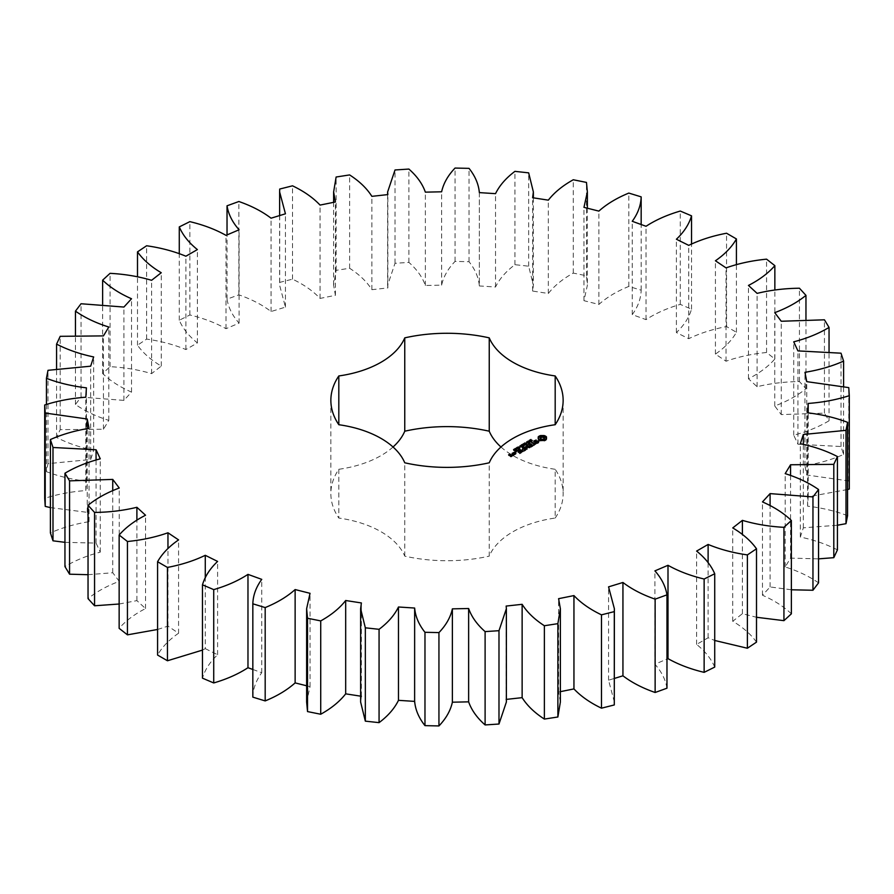 <?xml version="1.0" encoding="UTF-8"?>
<svg xmlns="http://www.w3.org/2000/svg" width="894" height="894" viewBox="0 0 894 894"><rect width="100%" height="100%" fill="white"/><g stroke="black" fill="none" stroke-linecap="round" stroke-linejoin="round"><path stroke-width="0.67" stroke-dasharray="4.47 3.35" d="M157.579 629.477L167.96 626.113L178.577 633.231L178.577 539.898M178.577 633.231C169.167 639.702 162.172 646.977 157.579 655.056M202.469 650.094L205.274 648.642L205.274 577.971M205.274 648.642L217.6 654.766C209.967 661.985 204.927 669.774 202.469 678.166M252.834 669.472L261.752 672.713C256.075 680.502 253.091 688.637 252.834 697.141M306.631 685.787L310.039 686.648L306.631 702.047M360.628 696.158L361.388 696.281L360.628 702.047M414.648 608.043L414.626 702.047M506.373 702.047L506.373 699.387M560.37 702.047L558.594 692.023L560.37 691.665M614.368 702.047L608.557 680.2L614.368 678.434M666.969 688.201C665.594 679.731 661.582 671.74 654.911 664.22L666.969 659.079M714.719 667.092C711.188 658.844 705.154 651.279 696.616 644.418L708.115 637.78L714.719 640.473M756.503 642.127C750.882 634.259 742.959 627.309 732.745 621.263L742.4 613.697L756.503 617.273M791.369 613.832C783.781 606.545 774.148 600.355 762.481 595.248L770.092 586.945L791.369 589.783M818.546 582.854C809.159 576.306 798.04 571.009 785.189 566.964L790.553 558.102L818.546 558.862M837.421 549.888C826.447 544.222 814.076 539.942 800.331 537.048L803.348 527.818L837.421 525.225M847.568 515.67C835.253 510.999 821.921 507.837 807.584 506.16L808.187 496.773L847.568 489.521M849.3 489.018L848.775 480.95L806.779 474.993L804.958 465.662C819.038 463.371 831.923 459.628 843.601 454.454L841.008 446.519L797.94 444.24L793.727 435.166C807.07 431.69 818.837 426.885 829.051 420.761L824.436 413.14L781.255 414.592L774.752 405.988C787.044 401.395 797.448 395.64 805.963 388.7L799.437 381.57C784.708 381.716 770.594 383.437 757.106 386.711L748.457 378.765C759.431 373.167 768.225 366.574 774.852 358.986L766.56 352.493C752.033 353.912 738.533 356.818 726.04 361.221L715.423 354.102C724.833 347.632 731.828 340.357 736.421 332.277L726.543 326.567C712.552 329.227 699.946 333.261 688.726 338.692L676.4 332.568C684.033 325.36 689.073 317.56 691.531 309.179L680.278 304.385C667.136 308.207 655.715 313.291 646.027 319.627L632.248 314.632C637.925 306.843 640.909 298.697 641.166 290.192L628.817 286.426C616.793 291.343 606.814 297.344 598.868 304.441L583.961 300.686L587.369 285.287L586.475 275.754L573.277 273.095C562.672 278.984 554.347 285.789 548.324 293.489L532.612 291.053L533.372 285.287L528.667 266.188L514.933 264.691C505.959 271.43 499.489 278.872 495.522 287.008L479.352 285.957L479.374 191.953M479.352 192.612L479.352 285.957C478.614 277.509 475.172 269.429 469.026 261.707L455.057 261.406C447.928 268.837 443.446 276.749 441.625 285.141L425.365 285.488C422.46 277.207 416.973 269.507 408.893 262.4L395.014 263.305L387.627 285.287L387.851 287.935L371.87 289.678C366.864 281.733 359.444 274.603 349.621 268.256L336.122 270.346L333.63 285.287L335.406 295.322L320.052 298.417C313.045 290.997 303.871 284.583 292.517 279.163L279.71 282.381L279.632 285.287L285.443 307.134L271.061 311.525C262.221 304.787 251.493 299.233 238.866 294.852L227.031 299.144C228.406 307.603 232.418 315.604 239.089 323.125L226.003 328.701C215.521 322.801 203.474 318.23 189.863 314.979L179.281 320.242C182.812 328.489 188.846 336.055 197.384 342.916L185.885 349.554C173.995 344.626 160.909 341.139 146.616 339.094L137.497 345.218C143.118 353.074 151.041 360.025 161.255 366.082L151.6 373.636C138.57 369.781 124.724 367.456 110.063 366.674L102.631 373.502C110.219 380.788 119.852 386.99 131.519 392.086L123.908 400.389L81.041 397.081L75.454 404.479C84.841 411.028 95.96 416.325 108.811 420.37L103.447 429.232L60.2 429.656L56.579 437.445C67.553 443.122 79.924 447.402 93.669 450.297L90.652 459.516L47.997 463.651L46.432 471.674C58.747 476.334 72.079 479.508 86.416 481.184L85.813 490.56C71.285 491.622 57.585 494.203 44.7 498.327M50.399 507.602L87.221 512.351L89.042 521.683C74.962 523.973 62.077 527.706 50.399 532.891M64.949 542.334L96.06 543.094L100.273 552.168C86.93 555.643 75.163 560.449 64.949 566.572M88.037 574.697L112.745 572.741L119.248 581.346C106.956 585.939 96.552 591.694 88.037 598.634M119.148 604.009L136.894 600.623L145.543 608.568C134.569 614.167 125.775 620.76 119.148 628.348M555.185 518.051A116.142 67.05 0 0 0 563.142 493.667A116.142 67.05 0 0 0 555.185 469.283L555.185 518.051A89.623 51.74 0 0 0 489.241 556.135L489.241 462.79M393.036 447A89.623 51.74 0 0 1 338.815 469.283A116.142 67.05 0 0 0 330.858 493.667A116.142 67.05 0 0 0 338.815 518.051A89.623 51.74 0 0 1 404.758 556.135A116.142 67.05 0 0 0 489.241 556.135M500.964 447A89.623 51.74 0 0 0 555.185 469.283M167.96 626.113L167.96 548.469M217.6 654.766L217.6 561.432M145.543 608.568L145.543 515.235M136.894 600.623L136.894 519.995M261.752 672.713L261.752 579.368M119.248 581.346L119.248 488.012M112.745 572.741L112.745 490.471M310.039 686.648L310.039 593.314M100.273 552.168L100.273 458.834M96.06 543.094L96.06 459.862M361.388 696.281L361.388 602.947M89.042 521.683L89.042 428.338M87.221 512.351L87.221 428.572M85.813 490.56L85.813 397.227M86.416 481.184L86.416 387.84M46.432 471.674L46.432 404.479M47.997 463.651L47.997 370.317M90.652 459.516L90.652 366.182M506.149 699.41L506.149 606.065M93.669 450.297L93.669 356.952M56.579 437.445L56.579 368.775M60.2 429.656L60.2 336.323M103.447 429.232L103.447 335.898M558.594 692.023L558.594 598.678M108.811 420.37L108.811 327.036M75.454 404.479L75.454 335.138M81.041 397.081L81.041 303.748M123.908 400.389L123.908 307.055M608.557 680.2L608.557 586.866M131.519 392.086L131.519 298.752M102.631 373.502L102.631 304.217M110.063 366.674L110.063 273.34M151.6 373.636L151.6 280.303M654.911 664.22L654.911 570.875M161.255 366.082L161.255 272.737M137.497 345.218L137.497 276.727M146.616 339.094L146.616 245.761M185.885 349.554L185.885 256.22M696.616 644.418L696.616 551.084M197.384 342.916L197.384 249.582M708.115 637.78L708.115 562.706M179.281 320.242L179.281 253.527M189.863 314.979L189.863 221.645M226.003 328.701L226.003 235.357M732.745 621.263L732.745 527.918M239.089 323.125L239.089 229.78M742.4 613.697L742.4 534.321M227.031 299.144L227.031 234.921M238.866 294.852L238.866 201.508M271.061 311.525L271.061 218.192M762.481 595.248L762.481 501.914M285.443 307.134L285.443 213.8M770.092 586.945L770.092 505.389M279.71 282.381L279.71 189.047M292.517 279.163L292.517 185.818M320.052 298.417L320.052 205.084M785.189 566.964L785.189 473.63M335.406 295.322L335.406 201.977M790.553 558.102L790.553 475.284M336.122 270.346L336.122 177.012M349.621 268.256L349.621 174.922M371.87 289.678L371.87 196.345M800.331 537.048L800.331 443.703M387.851 287.935L387.851 194.59M803.348 527.818L803.348 444.262M395.014 263.305L395.014 169.972M408.893 262.4L408.893 169.067M425.365 285.488L425.365 192.154M807.584 506.16L807.584 412.816M441.625 285.141L441.625 191.797M808.187 496.773L808.187 412.86M455.057 261.406L455.057 168.061M469.026 261.707L469.026 168.363M848.775 480.95L848.775 387.616M806.779 474.993L806.779 381.649M495.522 287.008L495.522 193.663M804.958 465.662L804.958 372.317M514.933 264.691L514.933 171.357M843.601 454.454L843.601 386.398M528.667 266.188L528.667 172.855M841.008 446.519L841.008 353.186M532.612 291.053L532.612 197.719M797.94 444.24L797.94 350.906M548.324 293.489L548.324 200.155M793.727 435.166L793.727 341.832M573.277 273.095L573.277 179.761M829.051 420.761L829.051 351.666M586.475 275.754L586.475 182.421M824.436 413.14L824.436 319.806M583.961 300.686L583.961 207.352M781.255 414.592L781.255 321.259M598.868 304.441L598.868 211.107M774.752 405.988L774.752 312.654M628.817 286.426L628.817 193.082M805.963 388.7L805.963 319.303M641.166 290.192L641.166 224.528M799.437 381.57L799.437 288.226M632.248 314.632L632.248 221.287M757.106 386.711L757.106 293.377M646.027 319.627L646.027 226.283M748.457 378.765L748.457 285.432M680.278 304.385L680.278 211.051M774.852 358.986L774.852 289.991M691.531 309.179L691.531 243.906M766.56 352.493L766.56 259.159M676.4 332.568L676.4 239.234M726.04 361.221L726.04 267.887M688.726 338.692L688.726 245.358M715.423 354.102L715.423 260.769M726.543 326.567L726.543 233.233M736.421 332.277L736.421 264.523M338.815 469.283L338.815 518.051M404.758 556.135L404.758 462.79M546.1 439.435L546.1 440.183L546.491 439.781M545.575 439.792L545.575 440.541L546.1 440.183M545.977 438.708L546.178 437.311M546.111 437.412L546.111 438.149M544.949 440.105L544.949 440.854L545.575 440.541M546.491 436.887L546.491 437.635M544.2 440.351L544.2 441.1L544.949 440.854M543.306 440.127L544.2 441.1M542.345 440.049L542.345 440.798L543.306 440.876M541.395 440.127L541.395 440.876L542.345 440.798M540.49 440.351L540.49 441.1L541.395 440.876M539.775 440.116L540.49 441.1M539.138 439.814L539.775 440.865M538.613 439.446L539.138 440.552M538.21 439.032L538.613 440.194M538.59 437.412L538.724 438.708M538.523 437.311L538.59 438.149M538.21 436.887L538.21 437.635M530.455 441.29L530.008 440.708L530.98 440.25L530.287 441.033L532.232 441.178L531.237 441.77L531.863 441.033L530.455 441.29L530.455 440.541L530.5 441.1M531.371 440.273L531.371 441.021M531.919 441.513L531.863 440.284M531.237 441.021L531.237 441.77M529.639 442.485L529.282 441.122L530.913 442.049L529.639 442.485L529.639 441.748M529.136 442.094L529.192 442.854L527.739 442.005L529.226 443.022L527.203 442.664L528.32 443.547L526.7 442.608L529.192 442.854M530.913 441.312L530.913 442.049M529.673 441.804L530.511 442.072L529.673 441.591M529.069 440.496L529.069 441.245M528.32 442.798L528.32 443.547M526.7 441.859L526.7 442.608M528.522 442.686L528.522 443.435M529.226 442.273L529.226 443.022M527.739 441.267L527.739 442.005M529.561 442.083L529.561 442.832M526.443 442.943L526.443 443.692L527.125 443.301L526.443 443.692M526.253 442.832L526.253 443.659M527.125 442.552L527.125 443.301M524.744 444.463L524.018 444.296L525.292 443.625L526.555 444.352L525.415 445.1L526.253 444.363L525.281 443.804L524.342 444.24L525.37 444.329L524.722 444.698M524.018 443.547L524.018 444.296M525.37 443.58L525.37 444.329M525.415 444.352L525.415 445.1M538.914 441.424L538.646 442.016M538.3 441.815L534.869 442.407L534.556 441.602L536.434 440.854L534.366 441.267M538.568 442.184L538.568 442.932L538.914 442.172M537.685 442.698L537.685 443.446L538.568 442.932M536.534 442.876L536.534 443.625L537.685 443.446M534.556 440.854L534.556 441.602M536.188 442.753L536.534 443.625M535.238 440.463L535.238 441.211M536.389 442.821L536.188 443.502M536.232 440.306L536.232 441.055M537.383 442.742L536.389 443.312M536.434 440.116L536.434 440.854M538.076 442.474L537.383 443.156M537.763 441.211L538.3 442.273M534.746 442.049L534.746 442.787L537.763 441.96M533.975 441.602L534.746 442.787M533.707 441.446L533.707 442.195M535.852 443.748L534.623 444.463M533.897 444.877L533.897 445.625L535.852 444.05M534.478 444.385L531.517 442.91L534.478 444.843L533.897 445.625M531.517 442.161L531.517 442.91M531.528 442.396L531.528 443.133M531.014 446.553L531.014 447.291L532.98 446.162M532.388 445.592L530.947 444.765M530.812 444.687L529.427 444.117L527.46 445.48L529.617 444.452L530.812 445.145L529.427 446.162L531.204 445.368L532.388 446.05L531.014 447.291M530.611 446.553L530.611 447.302M531.204 444.62L531.204 445.368M527.851 444.72L527.851 445.469M529.829 445.413L529.829 446.162M529.617 443.703L529.617 444.452M523.471 445.603L523.258 446.475L522.051 445.29L523.985 445.737L523.213 444.62L525.259 445.313L523.348 444.854L524.141 445.961L522.442 445.368L523.471 446.352M523.258 445.726L523.258 446.475M522.051 444.541L522.051 445.29M524.141 445.212L524.141 445.961M524.365 445.089L524.365 445.838M523.985 445.156L523.985 445.737M522.968 444.016L522.968 444.765M525.046 444.698L525.046 445.447M525.259 444.564L525.259 445.313M521.694 446.631L521.694 447.38L520.062 446.441L521.079 446.776L521.895 446.307L521.314 445.726L522.934 446.654L521.269 446.888L521.694 447.38M520.062 445.693L520.062 446.441M521.906 446.508L521.906 447.257M522.085 445.67L522.085 446.419M522.722 446.039L522.722 446.788M521.09 445.1L521.09 445.849M522.934 445.916L522.934 446.654M519.805 446.776L519.805 447.525L520.487 447.134L519.805 447.525M519.615 446.665L519.615 447.413M520.487 446.385L520.487 447.134M519.146 448.643L517.872 447.905L519.492 447.704L519.995 448.151L519.146 448.643L519.548 448.006L518.14 447.771L519.157 448.475M516.397 448.006L516.397 448.754L517.112 448.151L518.509 448.956L516.397 448.754M516.229 447.905L516.229 448.654M516.732 447.816L516.732 448.564M517.112 447.592L517.112 448.151M518.185 448.654L518.185 449.403M517.28 447.492L517.28 448.24M518.352 448.553L518.352 449.302M518.509 448.207L518.509 448.956M515.313 449.168L515.313 449.917L514.922 449.414L516.475 449.168M515.134 449.067L515.134 449.816M515.559 449.034L515.313 449.917M516.542 449.604L516.542 450.352L515.559 449.783M514.922 448.665L514.922 449.414M516.743 449.481L516.542 450.352M516.654 449.537L516.743 450.23M514.095 450.777L513.558 450.341L514.341 449.872L515.626 450.61L515.067 451.213L515.123 450.364L514.095 450.777L514.095 450.028M515.469 450.23L515.134 449.626L515.123 450.364M514.866 450.352L514.866 451.09M514.855 450.341L514.855 451.09M515.067 450.464L515.067 451.213M527.169 448.654L527.169 449.403L526.912 448.81M527.102 448.81L527.169 449.403M529.628 447.235L529.628 447.972L526.32 447.492M526.7 448.81L527.102 449.559M529.628 447.972L528.879 447.123M529.896 447.19L529.896 447.939M523.56 446.989L523.56 447.738L526.7 449.559M529.907 446.966L529.907 447.704M523.549 446.765L523.56 447.738M528.779 447.067L526.354 445.894L528.779 447.514L526.32 447.156M526.354 445.145L526.354 445.894M526.376 448.632L523.951 447.514M526.365 445.38L526.365 446.117M525.672 446.564L526.376 448.911M525.739 446.732L525.672 447.302M523.929 450.643L523.929 451.381L525.895 450.252L525.437 449.76M525.303 449.85L523.538 450.643L523.929 451.381M525.303 449.682L523.862 448.855M523.716 448.777L522.342 448.207L523.716 449.224L522.342 450.252L524.119 449.458L525.303 450.14M522.342 447.458L522.342 448.207M524.119 448.71L524.119 449.458M522.353 447.693L522.353 448.442M522.744 449.503L522.744 450.252M522.342 449.503L522.342 450.252M522.912 451.224L522.912 451.973L519.369 449.928L522.912 451.973M522.509 451.224L522.509 451.973M519.369 449.414L519.369 450.151M519.369 449.179L519.369 449.928M519.705 453.079L519.705 453.817L521.671 452.688L521.224 452.208M521.079 452.286L519.313 453.079L519.705 453.817M521.079 452.118L519.649 451.291M519.503 451.213L518.129 450.643L516.151 452.006L518.319 450.978L519.503 451.671L518.129 452.688L519.895 451.895L521.079 452.576M519.895 451.146L519.895 451.895M518.531 451.939L518.531 452.688M516.553 451.246L516.553 451.995M518.319 450.23L518.319 450.978M515.726 452.409L514.944 452.599L515.726 452.789M515.849 451.85L515.849 452.599M514.944 451.85L514.944 452.599M513.245 453.459L512.787 453.94L514.374 454.856L515.916 454.186L515.469 453.705M514.374 454.118L514.374 454.856M514.765 454.118L514.765 454.856M513.949 452.755L513.379 453.381M515.916 453.448L515.916 454.186M515.927 453.224L515.927 453.973M515.335 453.627L514.329 453.046M514.016 454.543L514.016 455.292L513.335 454.666M514.028 454.32L514.028 455.068M513.625 454.543L514.016 455.292M512.832 454.375L512.038 454.375L512.832 454.834M513.368 454.398L513.625 455.292M513.033 455.113L513.301 455.694M512.228 455.068L513.033 455.851M512.81 455.102L512.228 455.817M512.284 455.549L512.284 456.286L511.826 455.806M512.284 455.325L512.284 456.074M511.122 456.219L511.122 456.957L512.284 456.286M511.692 455.728L510.351 455.839M510.731 456.219L511.122 456.957M508.597 454.99L510.731 456.968M510.217 455.918L509.189 455.616L510.496 455.046L509.189 455.169M508.608 454.99L508.597 455.728M509.949 454.431L509.949 455.18M510.105 454.521L510.105 455.269M510.496 454.297L510.496 455.046M510.496 454.521L510.496 455.269M540.11 438.708L542.345 437.412L544.591 438.708M515.771 449.66L516.497 450.073L515.771 449.157M514.016 450.531L514.966 450.274L514.016 450.017M515.335 454.085L513.379 453.828L515.335 453.783M511.692 456.186L510.351 456.286L511.692 455.884M540.278 437.468L540.278 438.216M540.769 437.043L540.769 437.792M541.507 436.764L541.507 437.501M542.345 436.663L542.345 437.412M543.194 436.764L543.194 437.501M543.932 437.043L543.932 437.792M544.424 437.468L544.424 438.216M529.863 440.954L529.863 441.703M516.397 448.542L516.397 449.291M514.419 450.04L514.419 450.621M514.139 452.643L514.139 453.392M511.111 455.102L511.111 455.851M530.097 440.44L530.097 441.189M530.88 440.463L530.88 441.211M531.137 440.373L531.137 441.111M529.918 440.217L529.918 440.887M530.6 439.803L530.6 440.362M531.371 440.988L531.371 441.547M530.79 439.736L530.79 440.485M530.433 439.882L530.433 440.63M530.187 440.898L530.198 440.194M531.572 440.921L531.572 441.67M529.36 441.636L529.36 442.385M530.198 441.692L530.198 442.441M530.466 441.558L530.466 442.306M529.46 441.234L529.471 442.161M524.856 443.122L524.856 443.692M524.655 443.223L524.655 443.96M525.94 443.245L525.94 443.994M526.153 444.094L526.153 444.843M525.84 444.24L525.84 444.988M525.761 444.262L525.761 444.821M525.538 444.329L525.538 444.888M525.337 444.307L525.337 444.921M518.375 447.615L518.375 448.352M514.408 450.051L514.408 450.788M514.642 449.995L514.642 450.744M514.843 449.906L514.843 450.654M514.061 449.336L514.061 449.917M515.022 449.771L515.022 450.509M514.989 450.42L514.989 451.045M515.279 450.364L515.279 451.112M515.168 450.431L515.168 451.168M529.751 441.759L529.751 442.318M529.494 441.189L529.494 441.938M530.108 441.714L530.108 442.284M518.274 446.899L518.274 447.648M518.486 446.821L518.486 447.57M518.978 446.933L518.978 447.682M519.269 447.089L519.269 447.838M519.548 447.257L519.548 448.006M519.593 447.86L519.593 448.419M519.38 447.905L519.38 448.486M514.206 450.051L514.206 450.61M514.128 449.313L514.128 450.062M514.564 449.324L514.564 450.073M514.866 449.458L514.866 450.207M514.922 449.492L514.922 450.241M514.575 450.017L514.575 450.587M279.632 215.566L279.632 285.287M333.63 202.335L333.63 285.287M387.627 194.613L387.627 285.287M533.372 197.842L533.372 285.287M587.369 208.213L587.369 285.287M563.142 400.333L563.142 493.667M330.858 400.333L330.858 493.667M531.952 441.155L531.952 440.407M532.232 441.122L532.232 440.373M526.264 444.385L526.264 443.636M520.006 448.229L520.006 447.481M517.849 447.838L517.849 447.089M518.274 449.19L518.274 448.442M515.626 450.677L515.626 449.928M518.129 447.816L518.129 447.067M519.727 448.252L519.727 447.503"/><path stroke-width="1.34" d="M167.457 567.433L167.457 660.767L157.579 655.056L157.579 561.723L167.457 567.433C181.448 564.773 194.054 560.739 205.274 555.308L217.6 561.432C209.967 568.64 204.927 576.44 202.469 584.821L213.722 589.615C226.864 585.793 238.285 580.709 247.973 574.373L261.752 579.368C256.075 587.157 253.091 595.303 252.834 603.808L265.183 607.574C277.207 602.657 287.186 596.656 295.132 589.559L310.039 593.314L306.631 608.713L307.525 618.246L320.722 620.905C331.328 615.016 339.653 608.211 345.676 600.511L361.388 602.947L360.628 608.713L365.333 627.811L379.067 629.309C388.041 622.57 394.511 615.128 398.478 606.992L414.648 608.043L414.626 702.047M414.648 608.043C415.386 616.491 418.828 624.571 424.974 632.293L438.943 632.594C446.072 625.163 450.554 617.251 452.375 608.859L468.635 608.512C471.54 616.793 477.027 624.493 485.107 631.6L498.986 630.695L506.373 608.713L506.149 606.065L522.13 604.322C527.136 612.267 534.556 619.397 544.379 625.744L557.878 623.654L560.37 608.713L558.594 598.678L573.948 595.583C580.955 603.003 590.129 609.417 601.483 614.837L614.29 611.619L614.368 608.713L608.557 586.866L622.939 582.475C631.779 589.213 642.507 594.767 655.134 599.148L666.969 594.856C665.594 586.397 661.582 578.396 654.911 570.875L667.997 565.299C678.479 571.199 690.526 575.77 704.137 579.021L714.719 573.758C711.188 565.511 705.154 557.945 696.616 551.084L708.115 544.446C720.005 549.374 733.091 552.861 747.384 554.906L756.503 548.782C750.882 540.926 742.959 533.975 732.745 527.918L742.4 520.364C755.43 524.219 769.276 526.544 783.937 527.326L791.369 520.498C783.781 513.212 774.148 507.01 762.481 501.914L770.092 493.611L812.959 496.919L818.546 489.521C809.159 482.972 798.04 477.675 785.189 473.63L790.553 464.768L833.8 464.344L837.421 456.555C826.447 450.878 814.076 446.598 800.331 443.703L803.348 434.484L846.003 430.349L847.568 422.326C835.253 417.666 821.921 414.492 807.584 412.816L808.187 403.44C822.715 402.378 836.415 399.797 849.3 395.673L848.775 387.616L806.779 381.649L804.958 372.317C819.038 370.027 831.923 366.294 843.601 361.109L841.008 353.186L797.94 350.906L793.727 341.832C807.07 338.357 818.837 333.551 829.051 327.428L824.436 319.806L781.255 321.259L774.752 312.654C787.044 308.061 797.448 302.306 805.963 295.366L799.437 288.226C784.708 288.382 770.594 290.103 757.106 293.377L748.457 285.432C759.431 279.833 768.225 273.24 774.852 265.652L766.56 259.159C752.033 260.579 738.533 263.484 726.04 267.887L715.423 260.769C724.833 254.298 731.828 247.023 736.421 238.944L726.543 233.233C712.552 235.882 699.946 239.927 688.726 245.358L676.4 239.234C684.033 232.015 689.073 224.226 691.531 215.834L680.278 211.051C667.136 214.873 655.715 219.958 646.027 226.283L632.248 221.287C637.925 213.498 640.909 205.363 641.166 196.859L628.817 193.082C616.793 197.999 606.814 204.011 598.868 211.107L583.961 207.352L587.369 191.953L586.475 182.421L573.277 179.761C562.672 185.65 554.347 192.445 548.324 200.155L532.612 197.719L533.372 191.953L528.667 172.855L514.933 171.357C505.959 178.096 499.489 185.539 495.522 193.663L479.352 192.612C478.614 184.175 475.172 176.096 469.026 168.363L455.057 168.061C447.928 175.503 443.446 183.415 441.625 191.797L425.365 192.154C422.46 183.873 416.973 176.174 408.893 169.067L395.014 169.972L387.627 191.953L387.851 194.59L371.87 196.345C366.864 188.399 359.444 181.258 349.621 174.922L336.122 177.012L333.63 191.953L335.406 201.977L320.052 205.084C313.045 197.663 303.871 191.238 292.517 185.818L279.71 189.047L279.632 191.953L285.443 213.8L271.061 218.192C262.221 211.453 251.493 205.899 238.866 201.508L227.031 205.799C228.406 214.269 232.418 222.26 239.089 229.78L226.003 235.357C215.521 229.467 203.474 224.886 189.863 221.645L179.281 226.908C182.812 235.156 188.846 242.721 197.384 249.582L185.885 256.22C173.995 251.292 160.909 247.806 146.616 245.761L137.497 251.873C143.118 259.741 151.041 266.691 161.255 272.737L151.6 280.303C138.57 276.447 124.724 274.123 110.063 273.34L102.631 280.168C110.219 287.455 119.852 293.645 131.519 298.752L123.908 307.055L81.041 303.748L75.454 311.146C84.841 317.694 95.96 322.991 108.811 327.036L103.447 335.898L60.2 336.323L56.579 344.112C67.553 349.777 79.924 354.058 93.669 356.952L90.652 366.182L47.997 370.317L46.432 378.33C58.747 383.001 72.079 386.163 86.416 387.84L85.813 397.227C71.285 398.277 57.585 400.87 44.7 404.982L45.225 413.05L87.221 419.007L89.042 428.338C74.962 430.629 62.077 434.372 50.399 439.546L52.992 447.481L96.06 449.76L100.273 458.834C86.93 462.31 75.163 467.115 64.949 473.239L69.564 480.86L112.745 479.407L119.248 488.012C106.956 492.605 96.552 498.36 88.037 505.3L94.563 512.43C109.291 512.284 123.406 510.563 136.894 507.289L145.543 515.235C134.569 520.833 125.775 527.426 119.148 535.014L127.44 541.507C141.967 540.088 155.467 537.182 167.96 532.779L178.577 539.898C169.167 546.368 162.172 553.643 157.579 561.723M205.274 577.971L205.274 555.308M167.457 660.767L202.469 650.094M202.469 584.821L202.469 678.166L213.722 682.949C226.864 679.127 238.285 674.042 247.973 667.717L252.834 669.472M252.834 603.808L252.834 697.141L265.183 700.918C277.207 696.001 287.186 689.989 295.132 682.893L306.631 685.787M306.631 608.713L306.631 702.047L307.525 711.579L320.722 714.239C331.328 708.35 339.653 701.555 345.676 693.845L361.388 696.281M360.628 608.713L360.628 702.047L365.333 721.145L379.067 722.643C388.041 715.904 394.511 708.461 398.478 700.337L414.648 701.388C415.386 709.825 418.828 717.904 424.974 725.637L438.943 725.939C446.072 718.497 450.554 710.585 452.375 702.203L468.635 701.846C471.54 710.127 477.027 717.826 485.107 724.933L498.986 724.028L506.373 702.047L506.373 608.713M506.149 699.41L522.13 697.655C527.136 705.601 534.556 712.741 544.379 719.078L557.878 716.988L560.37 702.047L560.37 608.713M560.37 691.665L573.948 688.916C580.955 696.337 590.129 702.762 601.483 708.182L614.29 704.953L614.368 608.713M614.368 678.434L622.939 675.808C631.779 682.547 642.507 688.101 655.134 692.492L666.969 688.201L666.969 594.856M666.969 659.079L667.997 658.643C678.479 664.533 690.526 669.114 704.137 672.355L714.719 667.092L714.719 573.758M714.719 640.473L747.384 648.239L756.503 642.127L756.503 548.782M756.503 617.273L783.937 620.659L791.369 613.832L791.369 520.498M791.369 589.783L812.959 590.252L818.546 582.854L818.546 489.521M818.546 558.862L833.8 557.677L837.421 549.888L837.421 456.555M837.421 525.225L846.003 523.683L847.568 515.67L847.568 422.326M847.568 489.521L849.3 489.018L849.3 395.673M44.7 404.982L44.7 498.327L45.225 506.384L50.399 507.602M50.399 439.546L50.399 532.891L52.992 540.814L64.949 542.334M64.949 473.239L64.949 566.572L69.564 574.194L88.037 574.697M88.037 505.3L88.037 598.634L94.563 605.774L119.148 604.009M119.148 535.014L119.148 628.348L127.44 634.841L157.579 629.477M393.036 447A89.623 51.74 0 0 0 404.758 431.21L404.758 337.865A89.623 51.74 0 0 1 338.815 375.949A116.142 67.05 0 0 0 330.858 400.333A116.142 67.05 0 0 0 338.815 424.717L338.815 375.949M500.964 447A89.623 51.74 0 0 1 489.241 431.21A116.142 67.05 0 0 0 404.758 431.21M479.352 192.612L479.374 191.953L479.374 192.623M338.815 424.717A89.623 51.74 0 0 1 404.758 462.79A116.142 67.05 0 0 0 489.241 462.79A89.623 51.74 0 0 1 555.185 424.717A116.142 67.05 0 0 0 563.142 400.333A116.142 67.05 0 0 0 555.185 375.949A89.623 51.74 0 0 1 489.241 337.865A116.142 67.05 0 0 0 404.758 337.865M546.491 439.032L546.491 436.887L544.2 435.568L540.49 435.568L538.21 436.887L538.21 439.032L540.49 440.351L544.2 440.351L546.491 439.032M530.455 440.541L530.008 439.96L530.98 439.502L530.287 440.284L532.232 440.429L531.237 441.021L531.863 440.284L530.5 440.351M529.639 441.748L529.282 440.373L530.913 441.312L529.639 441.748M529.136 442.094L529.214 441.524M528.32 442.798L526.7 441.859L529.192 442.105L527.941 441.144L529.561 442.083L527.203 441.915L528.32 442.798M526.443 442.943L527.125 442.552L526.443 442.943M524.722 443.949L524.018 443.547L524.856 442.943L526.555 443.603L525.415 444.352L525.94 443.245L524.744 443.715M526.007 444.173L526.253 443.614M538.914 441.424L537.886 440.831L534.869 441.658L534.556 440.854L536.098 439.993L533.707 441.446L534.746 442.049L537.763 441.211L538.076 442.016L536.534 442.876L538.914 441.424M535.852 443.301L534.869 443.871L531.517 442.161L534.478 444.094L533.494 444.888L535.852 443.748M532.98 445.413L529.818 443.368L527.46 444.731L529.617 443.703L530.812 444.396L529.427 445.413L531.204 444.62L532.388 445.301L530.611 446.553L532.969 445.19M523.471 445.603L522.051 444.541L523.985 444.988L523.213 443.882L525.259 444.564L523.348 444.117L524.141 445.212L522.442 444.62L523.471 445.603M521.694 446.631L520.062 445.693L521.079 446.028L521.895 445.558L521.314 444.977L522.934 445.916L521.269 446.14L521.694 446.631M519.805 446.776L520.487 446.385L519.805 446.776M519.146 447.894L517.872 447.156L519.492 446.955L519.995 447.402L519.146 447.894L519.548 447.257L518.14 447.022L519.157 447.726M516.397 448.006L517.112 447.402L518.509 448.207L516.397 448.006M515.313 449.168L515.134 448.542L516.62 448.497L516.542 449.604L515.313 449.168M514.095 450.028L513.558 449.593L514.341 449.134L515.626 449.872L514.095 450.028M526.32 446.743L529.907 446.966L526.756 445.145L528.779 446.776L525.739 446.408L526.376 448.173L523.549 446.765L527.102 448.81L526.32 446.743L526.912 448.81M523.929 450.643L525.884 449.28L522.342 447.458L523.716 448.486L522.342 449.503L524.119 448.71L525.303 449.391L523.929 450.643M522.912 451.224L519.369 449.179L522.912 451.224M519.705 453.079L521.671 451.716L518.509 449.894L516.162 451.023L518.319 450.23L519.503 450.922L518.129 451.939L519.895 451.146L521.079 451.828L519.705 453.079M515.726 452.04L514.944 451.85L515.726 451.66M512.787 453.202L514.374 454.118L515.927 453.224L514.329 452.308L512.787 452.979M514.016 454.543L512.05 453.403L512.832 454.085L512.228 455.068L514.016 454.543M512.284 455.549L511.301 454.755L509.189 454.867L510.15 454.096L508.608 454.767L510.731 456.219L512.284 455.549M167.96 548.469L167.96 532.779M127.44 634.841L127.44 541.507M213.722 682.949L213.722 589.615M247.973 667.717L247.973 574.373M136.894 519.995L136.894 507.289M94.563 605.774L94.563 512.43M265.183 700.918L265.183 607.574M295.132 682.893L295.132 589.559M112.745 490.471L112.745 479.407M69.564 574.194L69.564 480.86M307.525 711.579L307.525 618.246M320.722 714.239L320.722 620.905M345.676 693.845L345.676 600.511M96.06 459.862L96.06 449.76M52.992 540.814L52.992 447.481M365.333 721.145L365.333 627.811M379.067 722.643L379.067 629.309M398.478 700.337L398.478 606.992M87.221 428.572L87.221 419.007M45.225 506.384L45.225 413.05M424.974 725.637L424.974 632.293M438.943 725.939L438.943 632.594M452.375 702.203L452.375 608.859M468.635 701.846L468.635 608.512M46.432 404.479L46.432 378.33M485.107 724.933L485.107 631.6M498.986 724.028L498.986 630.695M522.13 697.655L522.13 604.322M56.579 368.775L56.579 344.112M544.379 719.078L544.379 625.744M557.878 716.988L557.878 623.654M573.948 688.916L573.948 595.583M75.454 335.138L75.454 311.146M601.483 708.182L601.483 614.837M614.29 704.953L614.29 611.619M622.939 675.808L622.939 582.475M102.631 304.217L102.631 280.168M655.134 692.492L655.134 599.148M667.997 658.643L667.997 565.299M137.497 276.727L137.497 251.873M704.137 672.355L704.137 579.021M708.115 562.706L708.115 544.446M179.281 253.527L179.281 226.908M747.384 648.239L747.384 554.906M742.4 534.321L742.4 520.364M227.031 234.921L227.031 205.799M783.937 620.659L783.937 527.326M770.092 505.389L770.092 493.611M812.959 590.252L812.959 496.919M790.553 475.284L790.553 464.768M833.8 557.677L833.8 464.344M803.348 444.262L803.348 434.484M846.003 523.683L846.003 430.349M808.187 412.86L808.187 403.44M843.601 386.398L843.601 361.109M829.051 351.666L829.051 327.428M805.963 319.303L805.963 295.366M641.166 224.528L641.166 196.859M774.852 289.991L774.852 265.652M691.531 243.906L691.531 215.834M736.421 264.523L736.421 238.944M555.185 424.717L555.185 375.949M489.241 431.21L489.241 337.865M546.178 439.356L545.977 437.959M546.111 438.507L546.111 439.256M546.178 437.311L544.2 436.317L540.49 436.317L538.523 437.311M546.078 436.473L546.078 437.222M545.552 436.104L545.552 436.853M544.927 435.803L544.927 436.551M544.2 435.568L544.2 436.317M543.306 435.791L543.306 436.54M542.345 435.859L542.345 436.607M541.395 435.791L541.395 436.54M540.49 435.568L540.49 436.317M539.775 435.803L539.775 436.551M538.59 438.507L538.523 439.345M539.138 436.104L539.138 436.853M538.724 437.959L538.59 439.256M538.613 436.473L538.613 437.222M529.673 440.843L529.471 441.424L530.511 441.535M538.3 441.524L538.255 442.362M534.042 440.697L534.042 441.446M516.62 448.497L516.654 449.537M526.018 446.363L526.018 447.112M512.832 454.085L512.81 455.102M543.932 439.624L541.507 439.904L540.278 439.189L540.278 437.468L541.507 436.764L544.424 437.468L544.424 439.189L543.194 439.155L543.194 439.904M543.194 439.155L542.345 439.993M542.345 439.256L541.507 439.155L541.507 439.904M541.507 439.155L540.769 438.876L540.769 439.624M540.769 438.876L540.278 438.44L540.278 439.189M544.591 437.959L544.424 439.189M530.511 441.323L529.673 441.055M515.771 448.911L516.497 449.324L516.397 448.542L515.771 449.157M514.419 449.872L514.866 449.458L513.827 449.57L514.419 450.04M513.983 449.38L513.827 449.939M515.335 453.336L513.379 453.079L514.139 452.643L515.335 453.783M511.692 455.437L510.351 455.538L511.111 455.102L511.692 455.884M515.469 449.615L515.469 450.23M279.632 191.953L279.632 215.566M333.63 191.953L333.63 202.335M387.627 191.953L387.627 194.613M533.372 191.953L533.372 197.842M587.369 191.953L587.369 208.213M531.952 441.155L531.952 440.407M526.264 444.385L526.264 443.636M518.274 449.19L518.274 448.442M515.357 450.699L515.357 449.95M518.129 447.816L518.129 447.067M519.727 448.252L519.727 447.503M513.827 450.319L513.827 449.57"/></g></svg>
